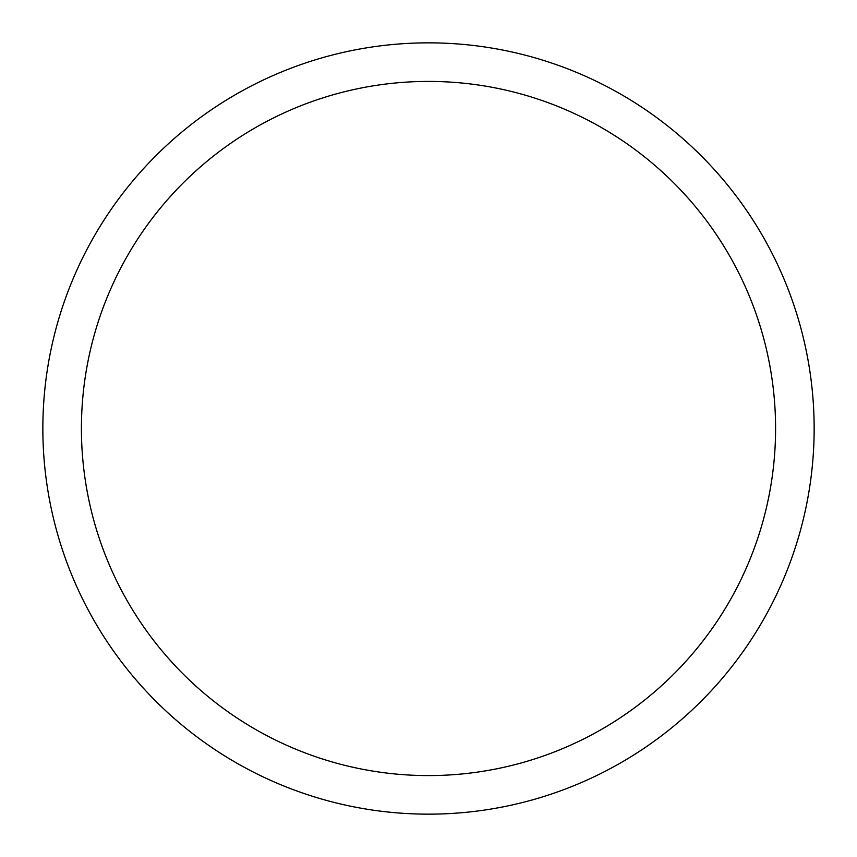 <?xml version="1.0" encoding="UTF-8"?>
<svg xmlns="http://www.w3.org/2000/svg" width="857" height="857" viewBox="0 0 857 857"><rect width="100%" height="100%" fill="white"/><g stroke="black" fill="none" stroke-linecap="round" stroke-linejoin="round"><path stroke-width="1.29" d="M81.415 428.5A347.085 347.085 0 0 1 602.043 127.918A347.085 347.085 0 0 1 602.043 729.082A347.085 347.085 0 0 1 81.415 428.5M42.85 428.5A385.65 385.65 0 0 1 621.325 94.516A385.65 385.65 0 0 1 621.325 762.484A385.65 385.65 0 0 1 42.85 428.5"/></g></svg>

